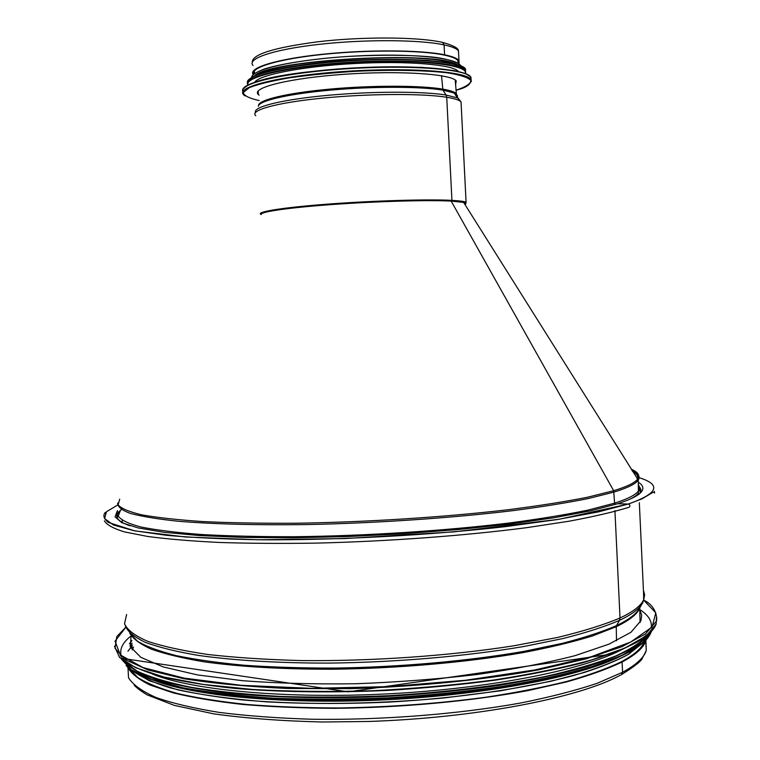 <?xml version="1.0" encoding="UTF-8"?>
<svg xmlns="http://www.w3.org/2000/svg" width="760" height="760" viewBox="0 0 760 760"><rect width="100%" height="100%" fill="white"/><g stroke="black" fill="none" stroke-linecap="round" stroke-linejoin="round"><path stroke-width="1.14" d="M628.928 507.395C630.382 506.103 630.202 504.992 628.378 504.051L628.378 504.051C630.202 504.992 630.382 506.112 628.928 507.395M643.435 590.406L644.632 594.738L643.843 599.231C641.525 605.321 633.583 611.572 620.017 617.994L614.935 510.596L620.017 617.994L619.476 620.359L620.008 617.994C604.086 624.748 583.395 631.208 557.925 637.374L514.207 645.734C450.062 655.861 371.336 661.371 300.817 660.563C266.522 659.651 235.619 657.637 208.107 654.512C183.103 650.836 162.887 646.399 147.45 641.221C134.909 635.74 127.271 629.926 124.526 623.798L126.616 614.526M641.62 604.599L639.616 607.962C636.728 613.719 629.033 619.59 616.531 625.594L619.476 620.359L616.531 625.594C602.328 631.76 584.202 637.697 562.172 643.406L524.447 651.272C469.158 660.953 400.587 667.119 335.141 668.078C302.917 668.135 272.773 667.204 244.73 665.285C218.405 662.843 195.605 659.632 176.329 655.642C159.334 651.301 146.395 646.503 137.512 641.25L129.732 633.042M616.503 640.775L616.265 626.696L616.503 640.775M621.195 674.947L622.582 672.267L621.195 674.947M646.133 639.778L645.8 640.908C643.511 647.795 635.607 654.825 622.098 662.007L622.582 672.267L622.098 662.007L621.043 661.913L622.098 662.007C607.667 668.923 589.209 675.545 566.703 681.881L528.133 690.564C471.561 701.204 401.299 707.731 334.457 708.32C301.558 708.13 270.854 706.828 242.364 704.415C215.659 701.423 192.631 697.585 173.251 692.882L149.986 685.007C138.339 679.25 130.825 673.189 127.433 666.843M638.381 482.296C642.665 484.937 643.881 487.825 642.019 490.95C639.587 494.988 631.494 499.244 617.747 503.719L628.273 504.042L617.747 503.719L590.824 510.786L554.572 517.664L510.093 524.01L459.154 529.464L404.149 533.729L347.842 536.56L293.151 537.804L242.81 537.434L199.139 535.534L163.837 532.275L137.902 527.886L121.705 522.642L115.064 516.819L117.391 510.672L117.458 511.708M644.528 641.392C642.029 648.1 634.201 654.939 621.053 661.913C606.86 668.705 588.744 675.222 566.703 681.463C542.583 687.429 515.527 692.702 485.535 697.29C438.13 703.608 389.224 707.17 338.817 707.959C306.327 707.902 275.87 706.762 247.465 704.529C220.761 701.727 197.543 698.079 177.831 693.586C160.388 688.702 146.993 683.325 137.655 677.454L129.2 668.306M639.939 610.156L641.697 615.277L640.975 620.606L630.971 632.263L608.988 644.157L575.111 655.642C546.915 662.9 514.121 669.199 476.738 674.547C437.532 679.136 397.262 682.195 355.917 683.744C315.191 684.323 277.428 683.306 242.63 680.713L197.562 674.937L163.295 666.947L140.857 657.343L130.331 646.76L131.09 635.759M621.756 649.658C583.994 669.731 491.064 688.465 388.835 693.804C286.606 699.172 192.28 690.232 152.674 674.206M129.457 643.806L131.945 640.49M129.989 645.886L132.097 643.131M593.218 666.567C503.956 699.894 275.158 711.882 182.903 688.075M130.501 647.14L132.202 644.964M131.176 648.403L132.316 646.997M441.446 42.142L442.681 42.417L444.077 44.887L442.681 42.417L441.436 42.142M441.522 75.753L442.918 90.145L441.522 75.753M258.324 106.324C258.542 100.852 287.964 93.917 330.467 90.127C372.894 86.307 420.926 86.421 442.918 90.145L446.034 95.028L442.918 90.145L454.081 93.024C457.026 94.354 458.033 95.788 457.102 97.337M255.151 112.945L255.379 111.568C255.512 106.067 285.845 99.037 329.802 95.152C373.692 91.238 423.387 91.295 446.034 95.028L446.728 97.27L446.034 95.028L457.51 97.916L460.826 101.678M451.003 200.469L451.934 200.374L451.003 200.469C458.755 200.877 463.438 201.505 465.034 202.34L464.607 203.956L465.034 202.34C463.438 201.505 458.755 200.877 451.003 200.469L451.183 201.096L451.003 200.469C428.174 199.234 377.255 200.63 333.06 203.813C288.781 206.986 259.521 211.289 261.402 213.892C259.521 211.289 288.781 206.986 333.06 203.813C377.255 200.63 428.174 199.234 451.003 200.469M261.24 214.538L261.174 214.51C254.885 212.049 282.084 207.565 327.788 204.117C373.369 200.668 428.022 199.072 451.934 200.374L446.728 97.27L451.934 200.374C459.752 200.792 464.464 201.428 466.079 202.274L465.756 203.851M253.906 73.977C250.429 67.45 278.863 58.928 323.541 54.34C368.106 49.713 420.299 50.112 443.65 54.957L444.581 54.805L444.077 44.887L444.581 54.805C452.485 56.439 457.283 58.358 458.964 60.562L459.106 63.925M253.203 74.594C247.988 68.02 275.776 59.204 321.299 54.378C366.69 49.514 420.669 49.837 444.581 54.805L443.65 54.957C451.487 56.563 456.247 58.463 457.919 60.657L458.365 63.394M259.113 95.162L258.372 94.544C250.619 87.828 289.123 78.118 344.147 74.299C399.095 70.404 451.364 73.872 456.219 80.921L455.61 84.721M258.267 92.739L257.498 92.359M254.572 82.507C257.82 75.145 302.024 66.357 354.549 63.536C407.075 60.648 453.159 64.543 458.375 71.459M257.555 74.888C276.308 59.821 427.851 51.233 453.255 63.868M631.18 469.186C638.181 472.15 640.29 475.513 637.507 479.265C634.714 482.885 626.762 486.704 613.672 490.713L451.183 201.096L613.672 490.713L614.583 503.158L613.662 490.722L587.195 497.306C565.003 501.695 538.64 505.828 508.126 509.732C444.286 517.199 366.006 522.206 295.668 523.231C261.459 523.422 230.565 522.87 202.986 521.578C177.887 519.897 157.519 517.655 141.864 514.862C129.086 511.822 121.172 508.478 118.113 504.83L119.71 499.178M615.41 504.44L614.583 503.158L615.419 504.44M104.367 513.893L105.745 512.354M645.895 640.623L646.247 650.617C643.976 657.694 636.082 664.905 622.582 672.267L596.913 683.401C575.406 690.593 549.841 697.158 520.22 703.086C458.223 714.229 381.824 720.233 312.16 719.255C278.179 718.209 247.228 715.939 219.326 712.424C193.733 708.301 172.625 703.323 155.99 697.49C142.12 691.315 132.962 684.75 128.525 677.815L127.955 667.299M638.552 486.067C641.155 488.404 641.516 490.922 639.635 493.591M639.141 477.688C661.751 484.728 658.122 493.515 628.273 504.042L598.063 511.974L556.614 519.65L505.419 526.633C430.198 535.221 338.874 540.16 262.095 539.79C225.264 539.201 193.315 537.7 166.25 535.287L134.035 530.717L113.515 525.027L104.576 518.586L106.476 511.736L118.085 504.773M628.434 507.471C613.016 512.145 593.151 516.733 568.832 521.255L527.041 527.62C465.652 535.639 389.281 541.329 317.404 543.086C282.122 543.637 249.422 543.438 219.317 542.459C191.292 541.082 167.409 539.077 147.668 536.465L124.488 531.914C113.326 528.475 106.628 524.789 104.395 520.847M117.201 517.873L118.113 515.508M639.331 502.731L643.843 599.231L642.722 602.756C639.853 608.494 632.111 614.365 619.476 620.359C604.836 626.649 586.074 632.69 563.179 638.495L523.944 646.484C466.402 656.308 395.095 662.416 327.798 663.109C277.998 663.128 233.32 660.383 198.027 655.357C176.32 651.653 158.783 647.32 145.416 642.39C134.53 637.203 127.832 631.76 125.334 626.04M643.625 594.481L643.635 600.486M640.167 607.04L639.91 607.744C637.573 613.909 629.688 620.226 616.265 626.696L592.619 635.92C573.04 641.924 549.889 647.482 523.156 652.612C467.219 662.35 397.908 668.458 332.12 669.246C282.701 669.275 240.084 666.805 204.298 661.846C182.628 658.226 164.958 653.989 151.287 649.135C140.001 644.033 132.8 638.647 129.666 632.975M132.202 649.923L133.532 647.159M125.732 627.313L116.831 636.547L115.007 648.251L125.115 659.594L147.943 669.959L183.53 678.661C213.313 683.449 248.102 686.726 287.897 688.494L351.272 688.664C417.354 686.622 483.16 679.972 538.033 669.968L585.969 658.892L622.155 646.617L645.534 633.925L656.098 621.5C657.39 621.822 657.932 606.528 643.72 600.191L655.794 612.817L652.089 627.01L630.753 642L591.242 656.735L534.907 669.931L465.424 680.267L388.569 686.622L311.476 688.332L241.291 685.32L183.873 678.091L143.023 667.575L120.232 654.892L115.054 641.164L125.751 627.361M656.098 621.5L656.212 623.884L646.389 635.825L624.881 648.033L591.631 659.917C563.901 667.489 531.411 674.167 494.171 679.953C454.917 685.026 414.133 688.636 371.83 690.764C329.792 691.942 290.139 691.514 252.862 689.481L203.395 684.456L163.941 677.036L135.831 667.783L119.472 657.305L114.494 646.181M656.403 617.661L656.174 623.153M651.244 631.475L637.156 642.105C623.38 649.278 605.017 656.222 582.056 662.948C556.596 669.408 527.611 675.156 495.073 680.19C461.016 684.684 425.572 688.075 388.749 690.365C332.462 692.882 281.038 692.217 234.469 688.37C205.751 685.32 181.184 681.359 160.768 676.495C143.013 671.232 129.931 665.484 121.524 659.233M639.226 609.225C648.289 614.887 652.298 621.139 651.244 627.978M648.831 633.802C642.846 641.126 631.836 648.508 615.781 655.947C596.809 663.281 573.221 670.149 545.005 676.552C499.852 685.625 445.664 692.341 389.025 695.675C351.224 697.271 314.839 697.509 279.86 696.388C246.516 694.517 216.98 691.495 191.254 687.325C168.216 682.613 150.109 677.179 136.942 671.042L124.174 661.295M121.59 656.972C119.006 649.885 122.189 642.846 131.148 635.854M650.189 632.672L639.559 643.919C627.617 651.586 610.451 659.082 588.04 666.396C562.761 673.455 533.33 679.753 499.757 685.283C464.369 690.213 427.348 693.889 388.692 696.312C330.657 698.953 274.901 697.803 228.465 693.225C199.481 689.605 175.294 685.017 155.923 679.459C139.583 673.493 128.487 667.071 122.616 660.183M651.178 631.664L642.077 643.397L622.307 655.186L591.831 666.7C566.418 674.063 536.541 680.637 502.198 686.422C465.889 691.572 427.813 695.39 387.98 697.88C348.127 699.494 309.947 699.599 273.438 698.202C238.858 695.97 208.677 692.493 182.884 687.771L151.781 679.45L131.299 669.74L121.429 659.186M120.479 656.003L120.317 654.056M646.561 639.179C637.061 650.227 614.033 660.915 577.457 671.222L577.457 671.222C522.034 686.47 436.041 697.67 352.792 699.561C269.515 701.404 196.108 693.956 157.092 681.473L157.092 681.473C142.842 676.865 132.81 671.85 126.986 666.415M620.008 656.497C580.393 676.305 489.012 694.412 389.234 699.628C289.455 704.871 196.669 696.417 155.211 680.856M641.497 644.033L627.798 654.626C614.46 661.751 596.723 668.629 574.589 675.269C526.975 688.161 459.714 698.107 389.006 702.097C335.074 704.482 285.769 703.722 241.091 699.808C213.522 696.72 189.905 692.74 170.259 687.866C153.149 682.594 140.534 676.827 132.401 670.586M127.918 651.282L132.24 645.601M255.778 115.701C249.308 110.352 276.402 102.695 322.154 98.173C367.783 93.613 422.636 93.328 446.728 97.27C454.603 98.543 459.373 100.082 461.044 101.897L461.177 104.633M442.586 89.091C450.062 90.364 454.66 91.884 456.361 93.67L456.56 96.558L455.411 94.924M258.58 105.507C258.001 100.026 286.957 93.005 329.517 89.138C372.01 85.243 420.479 85.329 442.577 89.091M253.032 65.512C246.487 58.691 273.514 49.419 319.295 44.337C364.942 39.216 419.89 39.605 444.077 44.887C451.991 46.597 456.788 48.602 458.479 50.91L458.651 54.359M454.584 93.166L455.971 95.722M259.236 100.567C249.318 98.353 243.988 95.694 243.248 92.587L249.347 87.618C258.267 84.151 271.757 80.873 289.807 77.776C309.994 74.945 332.091 72.779 356.108 71.269C392.179 69.597 425.41 70.234 447.858 72.903C460.598 75.002 468.293 77.567 470.943 80.598C470.601 83.771 465.642 86.972 456.066 90.203C466.726 87.666 471.637 84.008 470.81 79.249L471.428 81.576M244.986 95.921L243.789 94.895C234.773 87.229 278.587 76.019 342.057 71.602C405.46 67.089 465.443 71.164 470.81 79.249L470.687 76.893L471.133 79.762M242.972 91.694C237.357 83.837 282.986 72.931 345.391 68.856C407.749 64.686 465.358 68.885 470.687 76.893L465.652 73.615L453.919 70.556L421.8 67.364C392.084 66.671 364.211 67.212 338.181 68.98L305.938 72.133C269.23 76.465 248.159 82.308 242.715 89.689M243.276 91.133C237.585 82.821 289.75 71.278 355.889 67.849C422.019 64.305 475.37 70.29 470.801 79.154M248.216 85.053C242.848 76.874 292.819 65.654 355.832 62.405C418.845 59.052 469.718 64.989 465.234 73.682M247.922 84.92C242.07 77.188 285.437 66.49 345.049 62.529C404.595 58.482 459.952 62.662 465.13 70.576L465.728 72.922M247.551 82.992C243.988 75.154 288.477 64.704 347.329 60.98C406.144 57.171 459.914 61.427 465.063 69.264L465.661 71.639M294.747 66.091C364.505 54.701 472.055 58.558 465.32 70.87M252.519 79.097L252.643 78.375M254.201 76.256C266.028 59.65 439.926 50.017 457.548 65.037M460.132 67.497L460.332 68.21M252.7 78.204C247.342 70.129 295.203 59.128 355.499 56.021C415.796 52.801 464.541 58.748 460.056 67.336M457.121 70.376L456.133 70.974M638.542 485.858L640.965 489.516M632.672 471.57C637.022 473.879 638.619 476.425 637.459 479.18M632.206 470.82C636.861 473.214 638.514 475.855 637.174 478.733M464.246 203.405L463.685 202.511M464.93 204.497C466.459 203.699 466.022 203.005 463.628 202.407L451.183 201.096C428.345 199.88 377.454 201.276 333.231 204.45C288.914 207.613 259.53 211.898 261.26 214.491M614.051 492.072L588.534 498.493C567.255 502.769 542.013 506.825 512.829 510.653C451.753 518.025 376.485 523.156 307.268 524.561C256.234 525.274 211.641 524.058 177.84 521.208C157.377 519.042 141.502 516.429 130.226 513.37C121.628 510.122 117.448 506.654 117.705 502.978M632.063 470.601C638.362 473.404 640.433 476.548 638.276 480.035C635.835 483.825 627.76 487.844 614.061 492.072M638.495 484.804L639.625 487.597L638.761 490.532C636.338 494.532 628.273 498.74 614.583 503.158L587.917 510.131C565.525 514.748 538.935 519.08 508.126 523.146C443.688 530.908 364.724 535.952 294.091 536.721C259.768 536.769 228.845 536.028 201.343 534.508C176.377 532.579 156.218 530.072 140.866 526.984C128.43 523.659 120.897 520.02 118.275 516.087L120.555 510.026M128.915 525.464C115.824 520.591 113.344 515.318 121.457 509.637M645.8 640.908L646.247 650.617L642.086 658.711C641.012 661.323 634.306 666.529 621.946 674.338M620.283 675.231C579.082 697.813 475.798 718.029 368.058 721.477L322.316 722C281.903 721.012 245.717 718.304 213.759 713.868L174.316 705.385L147.126 694.849C141.018 691.172 136.705 687.942 134.178 685.149M122.218 520.362L122.35 522.614M638.561 486.276L639.939 491.501M105.136 512.971L104.918 512.753C105.849 512.496 100.339 515.869 108.3 522.424L134.767 530.879L185.554 536.987L257.849 539.761L344.698 538.564L453.767 531.895L559.255 519.241L628.378 504.051L641.943 498.883L652.545 492.565L654.179 492.242C654.731 493.534 654.759 493.221 654.255 491.292M639.72 607.791L640.1 622.535M656.212 623.884C653.97 629.954 647.833 635.911 637.811 641.753L622.44 649.363L609.653 654.369L348.222 691.847L120.27 658.093M651.187 631.855C646.503 645.515 621.927 658.635 577.457 671.222M126.112 665.598C131.793 671.336 142.13 676.628 157.092 681.473M642.941 642.827L628.482 654.332C617.186 660.497 602.575 666.51 584.658 672.372L550.706 681.302L500.536 690.802L443.593 698.003C383.401 703.513 321.242 704.833 266.655 701.86C232.075 699.153 202.445 695.144 177.755 689.833L149.007 680.646L131.736 670.149M466.079 202.274L461.044 101.897L454.081 93.024L456.361 93.67L455.221 80.019M254.514 73.53L254.372 70.965M458.964 60.562L458.479 50.91C458.669 48.307 453.406 45.476 442.681 42.417C416.09 36.404 358.255 36.898 317.765 41.8C273.913 47.595 252.101 54.378 252.32 62.168M455.278 93.366L454.651 93.831M258.372 94.544L258.172 90.991M247.532 81.491C252.291 74.613 270.531 69.122 302.242 65.008C316.094 63.194 327.864 61.921 351.13 60.363C379.677 59.08 405.356 59.08 428.165 60.392L453.349 63.887L465.063 69.264L465.528 73.568M251.512 77.624C251.911 75.496 253.469 73.283 263.805 69.227C277.144 64.647 306.555 59.527 342.466 56.819C371.099 54.891 403.892 54.682 427.68 56.611C452.266 58.377 462.023 65.151 461.054 66.377M458.052 63.194L457.919 60.657M637.707 494.874L637.963 493.8M465.034 202.34L463.628 202.407L638.276 480.035L638.4 493.145C636.747 495.444 633.279 497.743 627.988 500.023M118.645 512.601L117.468 514.302C115.33 518.216 119.472 522.034 129.893 525.768"/></g></svg>
